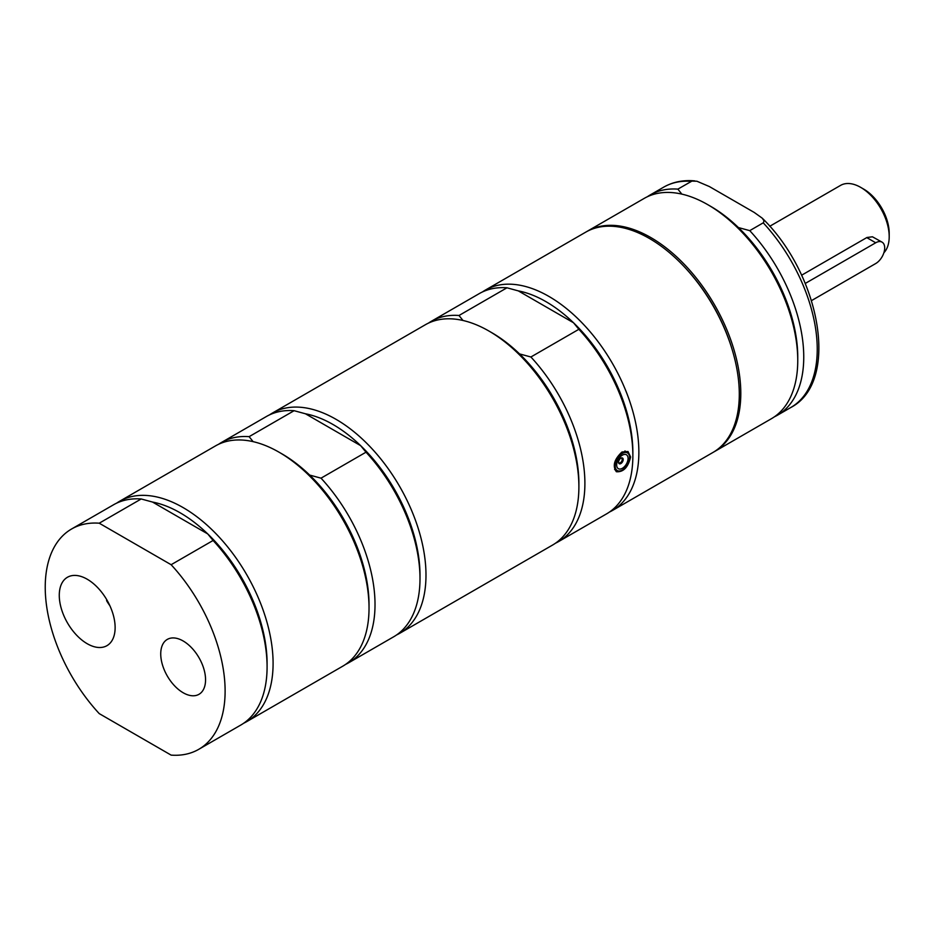 <?xml version="1.0" encoding="UTF-8"?>
<svg xmlns="http://www.w3.org/2000/svg" width="936" height="936" viewBox="0 0 936 936"><rect width="100%" height="100%" fill="white"/><g stroke="black" fill="none" stroke-linecap="round" stroke-linejoin="round"><path stroke-width="1.4" d="M684.392 266.877A124.429 71.838 60 0 1 732.186 349.666M811.512 300.608L875.71 263.542A12.718 7.348 120 0 0 884.017 252.334A12.718 7.348 120 0 0 882.063 242.143A12.718 7.348 120 0 0 875.71 242.775L805.241 283.456M882.063 242.143L872.446 236.796L866.97 237.487L801.59 275.231M889.2 236.714L889.2 233.251A36.036 20.803 -120 0 0 863.717 189.119L860.722 187.387A40.283 23.26 60 0 1 889.2 236.714A40.283 23.26 60 0 1 883.876 252.779M769.743 226.278L840.575 185.386A40.283 23.26 60 0 1 860.722 187.387M621.984 451.994L628.009 451.526L630.618 456.979C628.126 467.368 623.376 472.282 616.344 471.721C612.343 465.917 614.227 459.342 621.984 451.994M462.981 320.475L459.003 315.49L506.973 287.797L518.31 290.885A122.955 70.996 60 0 1 573.511 322.756L578.869 329.296L530.899 356.99L519.55 353.913A122.955 70.996 60 0 1 578.893 483.374L578.893 486.837A127.202 73.441 -120 0 0 488.955 331.051A127.202 73.441 -120 0 0 425.353 324.745L272.446 413.033A127.202 73.441 60 0 1 364.595 441.184A127.202 73.441 60 0 1 399.649 633.344A127.202 73.441 60 0 1 396.583 634.947M518.31 290.885L573.511 322.756A122.955 70.996 60 0 1 632.865 452.217L632.865 455.68A127.202 73.441 -120 0 0 578.869 329.296M488.955 331.051L491.95 332.783A122.955 70.996 60 0 1 519.55 353.913M506.973 287.797A127.202 73.441 -120 0 0 479.314 293.588L431.344 321.282A127.202 73.441 60 0 1 459.003 315.49M530.899 356.99A127.202 73.441 60 0 1 558.546 541.605L606.516 513.911A127.202 73.441 -120 0 0 632.865 455.68M428.419 323.142A127.202 73.441 60 0 1 431.344 321.282M482.391 291.985A127.202 73.441 60 0 1 485.316 290.125A127.202 73.441 60 0 1 612.518 363.566A127.202 73.441 60 0 1 612.518 510.448A127.202 73.441 60 0 1 609.441 512.05M399.649 633.344L552.556 545.068A127.202 73.441 -120 0 0 578.893 486.837M558.546 541.605A127.202 73.441 60 0 1 555.481 543.208M612.518 510.448L712.951 452.462A127.202 73.441 -120 0 0 712.951 305.581A127.202 73.441 -120 0 0 585.749 232.14L485.316 290.125M713.7 452.018A127.202 73.441 -120 0 0 714.449 451.597A127.202 73.441 -120 0 0 740.797 393.366A127.202 73.441 -120 0 0 685.269 265.356A127.202 73.441 -120 0 0 587.246 231.274A127.202 73.441 -120 0 0 586.509 231.719M681.841 194.115L677.863 189.13L691.915 181.093L696.887 181.221L709.359 186.545L754.24 212.449L762.197 218.135L763.987 220.72L763.483 222.686L749.759 230.642L738.41 227.553A122.955 70.996 -120 0 0 710.81 206.423L707.815 204.691A127.202 73.441 -120 0 0 644.214 198.385L587.246 231.274M714.449 451.597L771.416 418.708A127.202 73.441 -120 0 0 797.753 360.477L797.753 357.014A122.955 70.996 -120 0 0 738.41 227.553M774.341 416.848A127.202 73.441 -120 0 0 777.407 415.245A127.202 73.441 -120 0 0 749.759 230.642M677.863 189.13A127.202 73.441 -120 0 0 650.216 194.934A127.202 73.441 -120 0 0 647.279 196.782M797.753 360.477A127.202 73.441 -120 0 0 707.815 204.691M171.124 564.712L99.228 523.201A127.202 73.441 -120 0 0 71.569 529.004A127.202 73.441 -120 0 0 99.228 713.606L171.124 755.118A127.202 73.441 -120 0 0 198.771 749.315A127.202 73.441 -120 0 0 171.124 564.712L213.092 540.481L207.745 533.929L152.545 502.059L141.196 498.97A127.202 73.441 -120 0 0 113.548 504.773L71.569 529.004M183.14 692.734A31.695 18.299 60 0 1 162.443 664.806A31.695 18.299 60 0 1 167.298 639.405A31.695 18.299 60 0 1 183.14 640.973A31.695 18.299 60 0 1 203.849 668.901A31.695 18.299 60 0 1 198.994 694.301A31.695 18.299 60 0 1 183.14 692.734M87.2 643.711A39.499 22.803 60 0 1 61.402 608.915A39.499 22.803 60 0 1 67.45 577.255A39.499 22.803 60 0 1 67.579 577.184A39.499 22.803 60 0 1 107.008 600.163A39.499 22.803 60 0 1 106.95 645.664A39.499 22.803 60 0 1 87.2 643.711M107.078 600.28L106.552 600.573A39.499 22.803 -120 0 0 109.886 605.756M198.771 749.315L240.751 725.084A127.202 73.441 -120 0 0 267.088 666.853A127.202 73.441 -120 0 0 213.092 540.481M99.228 523.201L141.196 498.97M116.614 503.159A127.202 73.441 60 0 1 119.539 501.31A127.202 73.441 60 0 1 211.7 529.46A127.202 73.441 60 0 1 273.09 663.39A127.202 73.441 60 0 1 246.741 721.621A127.202 73.441 60 0 1 243.676 723.235M267.088 666.853L267.088 663.39A122.955 70.996 -120 0 0 207.745 533.929A122.955 70.996 -120 0 0 152.545 502.059M269.521 414.882A127.202 73.441 60 0 1 272.446 413.033M246.741 721.621L342.681 666.233A127.202 73.441 -120 0 0 369.03 608.002A127.202 73.441 -120 0 0 279.08 452.217A127.202 73.441 -120 0 0 250.532 441.102A127.202 73.441 -120 0 0 215.479 445.91L119.539 501.31M369.03 608.002L369.03 604.539A122.955 70.996 -120 0 0 309.687 475.078A122.955 70.996 -120 0 0 282.087 453.948L279.08 452.217M419.995 578.577A127.202 73.441 -120 0 0 365.999 452.193L321.025 478.167A127.202 73.441 60 0 1 348.683 662.77L393.646 636.808A127.202 73.441 -120 0 0 419.995 578.577L419.995 575.113A122.955 70.996 -120 0 0 360.652 445.653A122.955 70.996 -120 0 0 305.452 413.782L294.103 410.693A127.202 73.441 -120 0 0 266.456 416.485L221.481 442.459A127.202 73.441 60 0 1 249.128 436.656L294.103 410.693M253.118 441.652L249.128 436.656M218.556 444.307A127.202 73.441 60 0 1 221.481 442.459M348.683 662.77A127.202 73.441 60 0 1 345.606 664.385M321.025 478.167L309.687 475.078M305.452 413.782L360.652 445.653L365.999 452.193M624.429 466.678A8.061 4.657 -60 0 1 616.742 463.987A8.061 4.657 -60 0 1 625.927 454.545A8.061 4.657 -60 0 1 624.429 466.678M621.715 462.887A3.288 1.895 -60 0 1 619.222 463.718A3.288 1.895 -60 0 1 619.222 459.927A3.288 1.895 -60 0 1 622.51 458.032A3.288 1.895 -60 0 1 621.715 462.887M875.71 242.775L866.759 237.604M762.197 218.135C820.521 274.798 840.095 381.829 790.897 407.452A127.202 73.441 -120 0 0 763.25 222.85M691.353 181.338A127.202 73.441 -120 0 0 663.706 187.141L650.216 194.934M622.218 470.129A10.6 6.119 -60 0 1 616.765 470.75A10.6 6.119 -60 0 1 616.765 458.5A10.6 6.119 -60 0 1 627.366 452.38A10.6 6.119 -60 0 1 629.565 457.411M624.979 467.977A10.179 5.873 -60 0 1 615.256 464.584A10.179 5.873 -60 0 1 626.874 452.661A10.179 5.873 -60 0 1 624.979 467.977M790.897 407.452L777.407 415.245M694.828 180.894C683.303 179.829 672.925 181.912 663.706 187.141M618.684 463.051A3.393 3.393 0 0 0 621.668 457.891M614.601 469.486L616.765 470.75C619.082 471.966 621.82 471.077 624.979 468.094C630.302 459.728 631.098 454.486 627.366 452.38L624.909 450.965"/></g></svg>
